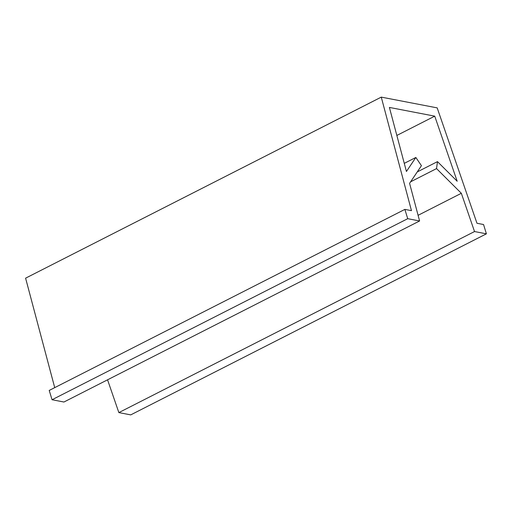 <?xml version="1.0" encoding="UTF-8"?>
<svg xmlns="http://www.w3.org/2000/svg" width="512" height="512" viewBox="0 0 512 512"><rect width="100%" height="100%" fill="white"/><g stroke="black" fill="none" stroke-linecap="round" stroke-linejoin="round"><path stroke-width="0.77" d="M381.267 97.12L411.462 210.656L404.877 209.389L407.725 218.688L419.597 220.973L409.587 183.334L421.434 165.696L415.853 157.466L406.432 171.482L389.395 107.43L434.739 116.16L457.184 181.254L437.478 161.632L436.544 168.602L461.338 193.293L474.528 231.546L486.4 233.83L483.558 224.531L476.973 223.264L437.184 107.878L381.267 97.12L25.6 278.17L54.72 387.642M404.877 209.389L49.216 390.438L52.058 399.738L63.93 402.022L419.597 220.973M407.725 218.688L52.058 399.738M415.853 157.466L404.275 163.36M434.739 116.16L396.845 135.45M437.478 161.632L417.248 171.93M436.544 168.602L410.611 181.805M461.338 193.293L418.093 215.309M107.558 379.814L118.861 412.595L130.733 414.88L486.4 233.83M474.528 231.546L118.861 412.595"/></g></svg>
